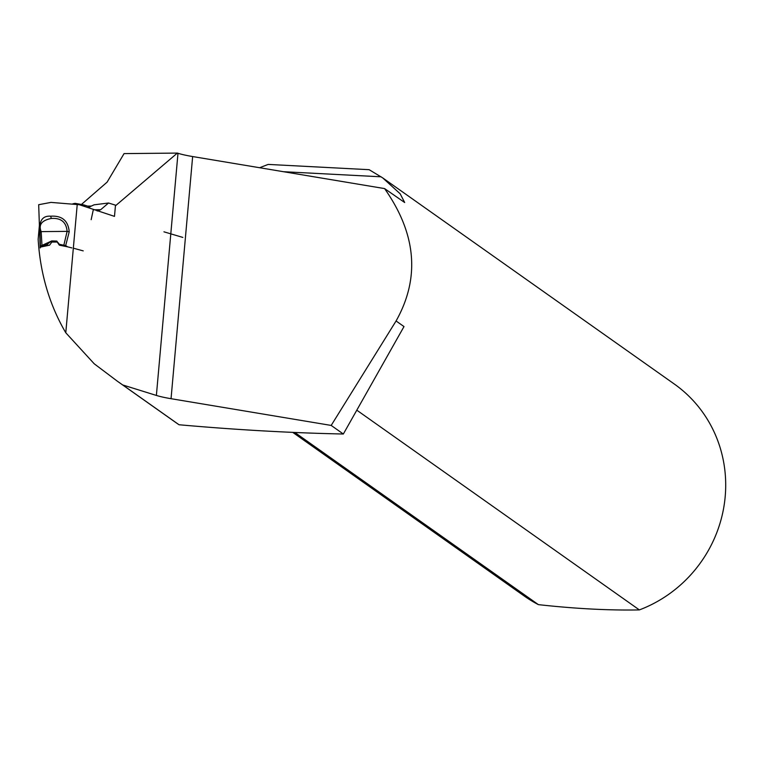 <?xml version="1.0" encoding="UTF-8"?>
<svg xmlns="http://www.w3.org/2000/svg" width="763" height="763" viewBox="0 0 763 763"><rect width="100%" height="100%" fill="white"/><g stroke="black" fill="none" stroke-linecap="round" stroke-linejoin="round"><path stroke-width="1.14" d="M81.431 204.474L107.106 182.138L124.064 153.601L177.34 153.086L115.432 205.829L114.488 216.377L79.352 204.722L50.978 202.395L38.684 204.713L40.181 247.975L40.449 247.098L49.576 245.181L51.836 242.052L57.225 242.024L59.276 245.085M59.6 244.351L65.666 245.619L59.361 244.294L56.7 241.079L51.77 240.927L41.975 245.419L41.173 231.618L39.981 232.114L40.449 247.098M50.692 216.196L51.283 218.466C60.992 217.779 66.276 222.081 67.115 231.37L69.214 231.828C68.231 220.707 62.051 215.49 50.692 216.196C42.423 215.605 38.846 220.917 39.981 232.114M65.666 245.619L69.214 231.828M65.723 245.629L67.592 246.831L59.485 245.2M71.865 247.918L67.592 246.831M83.224 250.884L73.324 248.175M97.225 211.008L100.668 209.72L108.546 203.006L94.087 204.818L88.804 207.221M90.024 206.887L83.882 204.923L84.016 205.619M83.882 204.923L75.136 203.339L72.886 203.778M108.546 203.006L116.024 205.323M52.924 241.976L52.142 241.051L55.203 241.013L55.985 241.947L55.203 241.013L56.891 241.146M51.283 218.466C41.727 220.354 38.36 224.732 41.173 231.618L67.115 231.37L63.844 245.209M51.77 240.927L47.506 243.912C48.927 244.122 46.705 244.77 40.84 245.858L41.975 245.419M182.824 237.417L163.95 231.818M39.399 225.295L38.15 239.258C40.258 273.726 49.471 304.895 65.78 332.763L94.221 363.789L117.492 381.309L175.919 422.607A189.329 181.623 -54.7 0 0 179.028 424.753C236.082 429.836 290.846 432.926 343.34 434.013L331.19 425.43L171.046 398.696A40.906 5.98 5.1 0 1 156.377 395.434L177.989 153.287A40.906 5.98 -174.9 0 0 192.648 156.549L171.046 398.696M259.611 167.726L268.175 164.417L369.149 169.691L382.673 177.874L400.174 193.802L404.686 202.529L384.581 188.585C416.388 233.859 420.222 277.99 396.073 320.975L403.999 326.574L343.34 434.013M357.532 410.694L639.365 609.914A129.863 124.579 -54.7 0 0 724.163 505.058A129.863 124.579 -54.7 0 0 674.301 384.027L382.673 177.874M292.782 432.392L524.381 596.113A129.863 124.579 -54.7 0 0 538.401 604.639L294.852 432.487M639.365 609.914C609.036 610.495 575.378 608.731 538.401 604.639M65.78 332.763L77.206 204.78M177.34 153.086L177.989 153.287M117.492 381.309L122.748 384.972L156.377 395.434M122.748 384.972L179.028 424.753M384.581 188.585L192.648 156.549M331.19 425.43L396.073 320.975M87.697 206.105L91.455 206.067M93.305 209.787L100.668 209.72M84.044 205.581L84.521 205.724M381.138 176.806L283.464 171.704M91.159 219.677L93.334 209.587"/></g></svg>
